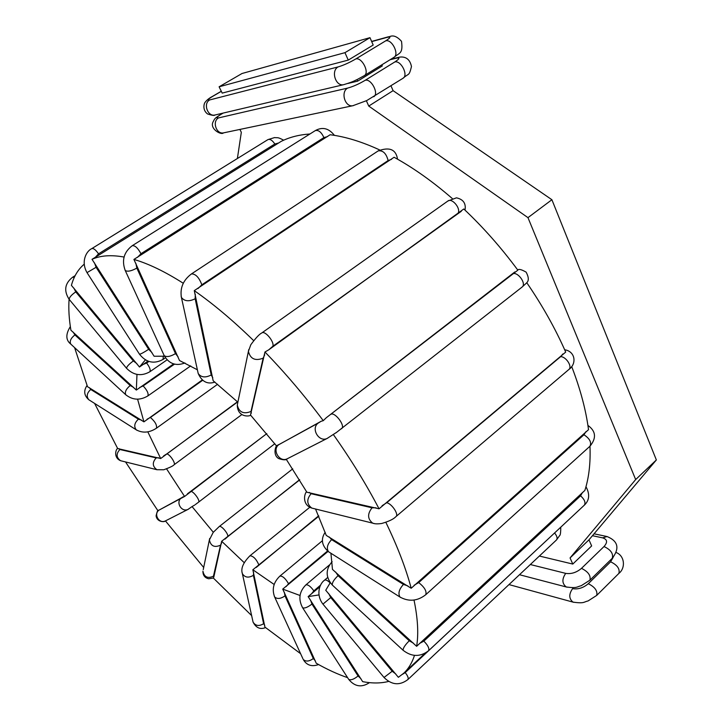<?xml version="1.0" encoding="UTF-8"?>
<svg xmlns="http://www.w3.org/2000/svg" width="722" height="722" viewBox="0 0 722 722"><rect width="100%" height="100%" fill="white"/><g stroke="black" fill="none" stroke-linecap="round" stroke-linejoin="round"><path stroke-width="1.08" d="M164.499 356.226L154.111 356.244L92.028 259.315L95.412 257.24L98.526 253.837L274.829 144.003L278.62 142.992L95.412 257.24M286.219 459.228L306.895 492.233L379.05 508.811L565.705 352.092C555.417 328.718 542.439 305.587 526.762 282.681M315.541 509.001L326.245 535.39L411.197 588.259L588.52 429.689C585.957 410.06 580.344 389.005 571.68 366.523M277.022 445.673L321.128 421.287L323.257 420.664L326.353 417.668L517.854 270.163C501.285 247.736 483.271 227.349 463.813 208.983L268.728 349.836L264.956 351.993L250.498 415.033L276.652 446.106M452.342 198.577C432.821 181.619 413.408 167.847 394.095 157.261L194.272 290.632L213.152 380.738L237.89 402.19M379.745 149.977C361.957 141.756 345.423 136.684 330.153 134.743L133.904 259.424L179.525 360.531L197.386 369.799M278.62 142.992L281.174 141.377C289.513 137.198 299.088 134.734 309.909 133.994M330.929 553.26L332.463 569.396L416.63 646.307L584.865 490.428C588.935 477.811 590.641 463.073 589.982 446.205M330.243 582.699L325.739 590.262L398.373 677.299L403.76 673.202C408.49 668.807 412.072 662.868 414.491 655.395M319.918 586.733L308.141 596.607L362.67 681.658C372.317 683.472 380.972 683.391 388.617 681.424M318.953 594.937L308.141 596.607M147.938 361.117L139.49 367.011L145.375 359.881M173.632 363.906L136.332 390.079L136.972 374.411M202.241 379.98L143.931 421.847L137.595 399.176M237.448 401.766L160.69 458.524L147.802 431.837M195.382 504.552L198.451 502.268C200.833 500.887 192.63 489.967 190.409 491.574L266.788 433.624L184.588 496.465L166.601 468.894M244.226 562.673L221.663 541.256L213.829 577.004L213.459 576.183L220.526 545.182C214.461 547.854 210.752 546.094 209.389 539.912L213.198 532.403L219.19 526.591C220.914 524.777 228.73 533.928 227.782 536.663L299.603 479.697M213.315 532.285L192.052 506.582L188.081 509.353C181.52 512.665 175.338 502.052 181.403 497.891L159.039 510.12L184.588 496.465M194.723 505.039L192.052 506.582M299.711 479.859L221.663 541.256M318.835 516.203L252.853 569.766L264.92 627.084L300.596 653.69M274.17 584.486L252.853 569.766M300.036 595.497L282.735 589.107L316.245 663.256C327.165 669.438 337.616 674.24 347.589 677.651M328.059 551.4L282.735 589.107M213.829 577.004L213.315 578.015L251.644 615.613M165.446 520.905L203.685 567.483M125.529 461.936L157.965 510.806M94.627 403.436L117.686 448.561L160.69 458.524M74.601 347.625L87.515 386.685L143.931 421.847M69.086 299.269C68.409 308.619 69.023 318.943 70.918 330.234L136.332 390.079M84.131 264.252C78.075 269.423 73.834 276.463 71.406 285.361L139.49 367.011M336.876 432.153L327.147 438.435C318.862 442.613 310.586 428.39 318.221 423.092L278.9 444.59C271.689 449.571 279.369 462.757 287.185 458.813L287.87 458.461M379.05 508.811C366.216 484.236 350.946 459.436 333.248 434.4M411.197 588.259C405.899 568.322 397.461 546.355 385.864 522.349M323.257 420.664C304.81 395.963 285.38 373.075 264.956 351.993M253.675 340.631L253.666 340.64C233.206 320.676 213.405 304.007 194.272 290.632M183.28 283.268C164.959 271.607 148.497 263.665 133.904 259.424M124.049 257.041C111.125 254.713 100.448 255.471 92.028 259.315M416.63 646.307C418.688 633.844 417.821 618.429 414.022 600.063M159.039 510.12C153.245 514.082 159.084 524.109 165.347 520.95C164.463 522.349 156.882 522.06 156.096 515.824C157.044 511.681 157.82 509.867 158.398 510.373L158.741 510.138M572.79 564.062L570.064 557.935L588.981 539.83L591.643 545.94L572.79 564.062L539.37 556.039M239.912 129.428L241.319 132.316L237.385 158.515M570.064 557.935L635.667 479.561L527.972 217.647L368.743 106.071L366.379 100.755M348.266 60.097L222.195 93.111L219.109 86.793L241.996 73.518L369.98 37.67L373.193 45.044L348.266 60.097L344.954 52.67L219.109 86.793M381.83 64.827L382.308 65.928L357.643 81.153L356.966 79.628M357.643 81.153L347.833 83.472M588.981 539.83L656.361 459.95L551.897 199.723L393.093 90.656L390.99 85.846M344.954 52.67L369.98 37.67M368.743 106.071L393.093 90.656M527.972 217.647L551.897 199.723M635.667 479.561L656.361 459.95M151.918 352.507L148.651 349.304L96.089 267.293L94.465 262.835M376.018 507.783L372.074 507.81L311.092 493.713L309.269 492.422M562.88 353.96L560.651 356.641L386.694 502.738L382.082 505.716M413.489 643.212L409.257 640.784L338.067 575.66L335.631 572.032M582.519 492.449L580.578 495.797L423.85 641.136L419.554 643.428M585.975 486.718C590.009 494.182 589.459 500.328 584.333 505.156C585.858 502.656 584.603 499.534 580.578 495.797M264.739 625.297L263.602 623.718L253.404 575.317L253.63 572.338M256.193 567.474L318.664 515.806M253.404 575.317C248.603 578.132 244.929 577.6 242.393 573.71C240.607 568.62 243.143 562.637 249.992 555.741C253.377 556.075 256.31 559.09 258.81 564.784M252.817 620.947L253.07 622.102C255.525 625.938 259.036 626.479 263.602 623.718M311.092 493.713C306.471 499.335 306.697 504.127 311.769 508.071L313.447 508.487M564.676 349.773C575.335 351.343 576.995 363.807 568.837 369.52C572.636 366.821 566.174 356.614 560.651 356.641M568.837 369.52L395.972 516.6C399.095 514.533 391.748 503.541 386.694 502.738M374.357 523.585L372.714 523.161C367.48 518.992 367.263 513.865 372.074 507.81M278.9 444.59L278.06 444.851M514.822 271.959L326.353 417.668M521.681 287.356L522.015 287.121C527.033 283.746 517.16 270.588 512.223 274.071M341.353 428.805L341.623 428.624C345.73 426.007 334.846 411.585 330.829 414.329M321.128 421.287L318.221 423.092M327.797 438.11L287.185 458.813C286.165 460.221 283.295 460.131 278.593 458.533C272.248 454.716 276.021 444.635 277.239 445.438M407.84 585.903L403.445 584.432L331.615 539.641L329.25 536.978M400.809 597.572L400.015 597.067C397.885 593.529 399.031 589.323 403.445 584.432M331.615 539.641C327.301 544.207 326.281 548.242 328.555 551.752L400.015 597.067C408.896 601.922 417.469 601.137 425.745 594.72C426.892 591.264 424.545 587.221 418.706 582.6L414.175 585.208M585.948 431.648L583.945 434.761L418.706 582.6M587.916 425.393C595.939 431.169 596.607 438.119 589.928 446.259C591.742 442.405 589.748 438.57 583.945 434.761M325.189 532.276C320.586 539.126 321.705 545.615 328.555 551.752L329.385 552.285M251.346 413.128L251.012 411.459L263.16 358.166L264.703 354.8M237.664 403.246L237.285 405.078C239.036 412.298 243.612 414.428 251.012 411.459M268.728 349.836L272.916 346.208L461.277 211.302M458.262 212.918C460.708 207.909 451.819 197.693 447.902 201.005L261.779 332.968C264.848 330.207 274.414 341.569 272.916 346.208M263.16 358.166C255.236 361.217 250.326 358.942 248.404 351.352L248.747 349.583M212.791 377.705L211.212 374.971L195.166 298.764L195.301 294.332M197.936 372.308L198.207 373.518C201.077 377.48 205.418 377.958 211.212 374.971M198.027 288.529L201.844 284.811L388.129 160.555L391.541 159.336M388.129 160.555C386.279 153.434 382.967 150.203 378.211 150.88L191.483 273.909C195.653 273.855 199.11 277.492 201.844 284.811M195.166 298.764C188.983 301.787 184.399 301.336 181.403 297.401L181.141 296.219M178.09 356.867L175.491 353.618L136.837 268.088L135.862 263.331M163.957 355.116L164.201 355.648C166.601 357.3 170.365 356.623 175.491 353.618M137.514 257.348L140.952 253.72L323.907 137.586L327.589 136.566M323.907 137.586C321.389 132.117 318.51 129.798 315.279 130.619L132.216 245.715C134.96 245.309 137.875 247.98 140.952 253.72M136.837 268.088C131.44 271.075 127.577 271.878 125.24 270.506L125.023 270.028M139.454 354.141L139.517 354.24C140.925 354.024 143.967 352.372 148.651 349.304M163.28 356.072L163.073 359.412L165.428 357.787M274.829 144.003C272.356 140.294 270.064 138.832 267.943 139.608L91.775 248.621C93.517 248.115 95.764 249.857 98.526 253.837M96.089 267.293L87.01 272.627M136.891 363.644L133.353 360.946L75.747 291.878L73.906 288.141M126.711 368.473L126.549 368.274C126.738 366.586 129.012 364.141 133.353 360.946M148.922 361.46L146.629 363.04C149.797 367.254 150.844 370.178 149.752 371.821L167.089 359.845M146.629 363.04L143.028 364.484M74.294 277.419L72.615 277.221L75.169 275.614M75.747 291.878C71.361 294.964 69.186 297.482 69.222 299.431L69.429 299.693M133.678 387.425L130.222 385.53L74.907 334.927L73.175 332.111M126.179 395.142L125.727 394.726C124.635 391.983 126.133 388.914 130.222 385.53M174.507 364.141L143.155 385.927C147.234 390.34 148.786 393.68 147.811 395.954L190.689 365.892M143.155 385.927L139.662 387.497M74.907 334.927C70.855 338.149 69.456 341.19 70.72 344.042L71.198 344.493M141.512 420.096L138.407 419.184L90.746 389.465L89.357 387.633M137.09 430.357L136.232 429.816C133.714 426.449 134.436 422.902 138.407 419.184M202.647 380.304L150.402 417.469C155.113 421.576 157.125 425.15 156.439 428.2L217.629 384.248M150.402 417.469L147.062 419.22M90.746 389.465C86.875 392.994 86.216 396.405 88.77 399.717L89.645 400.277M158.732 457.766L156.187 457.901L119.888 449.508L118.995 448.624M119.888 449.508C115.98 453.813 116.215 457.549 120.601 460.717L156.9 469.715C152.369 466.385 152.134 462.45 156.187 457.901M237.646 401.955L166.827 453.894C169.968 454.337 176.114 463.714 174.002 464.833L241.816 414.59M166.827 453.894L163.668 455.862M117.587 448.398C115.502 449.761 113.634 457.874 120.601 460.717L122.045 461.078M183.253 496.727L181.403 497.891M188.577 509.109L165.898 520.67M274.829 443.723L198.342 502.341M190.409 491.574L187.449 493.776M203.234 569.658L209.669 538.486M220.526 545.182L221.6 543.07M225.002 539.117L227.782 536.663M213.342 578.042L208.712 578.773C204.822 577.88 202.891 575.344 202.927 571.174C204.191 577.095 207.701 578.764 213.459 576.183M265.543 627.598C260.236 629.728 256.075 627.896 253.07 622.102L242.132 572.573M315.288 660.783L313.321 658.563L284.991 595.885C280.587 598.89 277.14 599.242 274.631 596.95L274.324 596.282M284.991 595.885L284.342 592.23M286.083 586.634L288.547 583.728L327.544 551.003M302.888 658.699L274.631 596.95C271.734 589.197 273.494 582.239 279.919 576.075C282.582 575.867 285.461 578.421 288.547 583.728M318.582 664.556C311.678 666.993 306.561 665.278 303.213 659.412C305.731 661.83 309.097 661.551 313.321 658.563M360.91 678.653L358.067 675.991L311.949 604.043C307.707 607.31 304.603 608.547 302.635 607.771L302.428 607.455M311.949 604.043L310.496 599.982M311.498 593.917L313.853 590.858L320.676 585.037M348.473 679.014L302.635 607.771C298.123 599.314 299.197 591.697 305.848 584.919C307.897 584.369 310.568 586.345 313.853 590.858M369.483 682.633C361.65 687.795 354.728 686.712 348.708 679.393C350.829 680.431 353.951 679.303 358.067 675.991M395.837 674.032L392.19 671.252L330.748 597.581L322.951 604.124C315.803 594.892 319.268 583.845 324.512 580.199C325.685 579.513 327.571 580.407 330.171 582.889M330.748 597.581L328.654 593.502M555.092 532.484L405.213 672.597L402.56 674.267M560.741 527.204C560.768 532.529 560.38 535.354 559.559 535.679L556.491 539.957C557.682 538.386 557.05 536.058 554.613 532.98M556.491 539.957L407.867 679.573C408.724 678.274 407.849 675.945 405.213 672.597M384.023 677.471L392.19 671.252M338.067 575.66C333.862 579.667 331.958 582.816 332.346 585.091L332.652 585.371M403.327 650.486L403.084 650.26C402.975 648.176 405.033 645.026 409.257 640.784M332.138 561.671C325.442 569.369 325.514 577.176 332.346 585.091L403.084 650.26C411.693 656.966 420.177 657.137 428.525 650.757C429.581 648.6 428.029 645.396 423.85 641.136M613.131 557.384L610.613 561.806L588.295 583.701C583.358 587.898 578.123 589.54 572.591 588.647C568.728 594.224 568.873 598.718 573.015 602.121L508.983 584.585M616.209 552.538C624.692 555.714 625.803 568.061 618.88 573.403C620.036 568.864 617.283 565.001 610.613 561.806M618.88 573.403L596.679 595.433C597.744 590.948 594.946 587.04 588.295 583.701M573.837 602.338L573.015 602.121C584.667 603.791 583.547 601.886 588.042 600.966L596.679 595.433M592.455 535.715L602.617 537.854C607.346 539.343 607.807 542.24 604.025 546.536L581.49 568.358C576.517 572.546 571.264 574.216 565.723 573.376L530.327 564.532M567.068 587.194L566.238 586.968C561.987 583.547 561.815 579.017 565.723 573.376M602.617 537.854L607.058 536.536C618.086 541.058 619.828 548.296 612.301 558.241L589.892 580.199C591.002 575.633 588.204 571.689 581.49 568.358M612.301 558.241C613.501 553.63 610.749 549.731 604.025 546.536M371.704 41.605L386.902 37.427C391.261 36.407 390.837 37.553 385.638 40.874L355.765 58.969C349.349 62.679 343.455 65.332 338.086 66.92L209.687 99.943C206.781 100.52 207.819 99.293 212.819 96.279L221.32 91.324M209.687 99.943C202.945 103.408 207.593 116.811 214.885 115.033L215.445 114.906M344.232 84.546L214.885 115.033C214.398 115.773 211.952 115.412 207.548 113.95C202.196 109.97 204.082 103.481 204.994 102.452C206.709 100.15 209.163 98.156 212.349 96.468L212.819 96.279M385.638 40.874C391.856 38.69 399.681 54.439 393.887 57.39C399.573 52.553 403.165 53.969 401.513 41.325C393.526 32.436 389.465 37.436 388.526 36.759L386.902 37.427M393.887 57.39L364.258 75.666C369.926 72.796 361.866 56.876 355.765 58.969M364.258 75.666L357.3 79.465C354.52 80.602 354.385 81.433 343.636 84.691C335.649 86.649 330.667 70.846 338.086 66.92M390.088 59.736L395.891 58.283C400.277 57.381 399.898 58.617 394.763 61.993L365.215 80.286C358.861 84.032 352.995 86.631 347.607 88.102L218.54 117.903C215.598 118.381 216.6 117.099 221.546 114.04L223.161 113.083M218.54 117.903C211.961 121.332 216.284 134.418 223.45 132.884L224.073 132.758M353.491 105.583L223.45 132.884C221.383 135.465 209.606 128.958 212.963 122.099C215.048 118.137 214.226 118.778 221.022 114.256L221.546 114.04M395.891 58.283L397.705 57.561C399.853 56.903 409.085 54.809 411.477 66.568C408.941 76.586 409.23 72.705 403.02 78.265L366.722 100.584L352.85 105.719C345.008 107.397 340.396 92.01 347.607 88.102M373.707 96.739C379.24 93.869 371.27 78.373 365.215 80.286M403.02 78.265C408.67 75.314 400.927 59.98 394.763 61.993M425.159 653.211L403.76 673.202M249.992 555.741L309.837 507.232M395.972 516.6C393.634 519.109 388.887 521.401 381.73 523.477C377.678 524.064 374.673 523.964 372.714 523.161L311.769 508.071C302.807 505.138 303.646 495.13 306.543 491.592M517.737 270.001C518.766 268.801 521.564 269.505 526.121 272.131C528.802 277.131 529.009 280.659 526.735 282.717M335.883 432.902L522.015 287.121L526.519 283.006M589.928 446.259L425.745 594.72M261.779 332.968C259.306 334.169 255.651 338.095 250.805 344.755L248.404 351.352L237.285 405.078C237.439 417.271 248.991 416.693 250.66 415.213M465.004 210.111C466.159 203.442 463.307 199.353 456.457 197.828L447.902 201.005M191.483 273.909C183.235 280.091 179.877 287.925 181.403 297.401L198.207 373.518C201.925 381.748 207.494 384.609 214.921 382.1M397.533 159.174C396.026 149.472 389.591 146.701 378.211 150.88M132.216 245.715C123.841 252.14 121.522 260.407 125.24 270.506L164.201 355.648C169.147 363.915 176.069 366.352 184.949 362.94M334.394 135.357C328.826 128.218 322.454 126.639 315.279 130.619M91.775 248.621C86.532 250.967 80.557 261.364 87.028 272.654L139.517 354.24C146.214 362.597 154.066 364.321 163.073 359.412M283.665 140.194C277.149 136.72 277.889 138.046 274.568 137.577L267.943 139.608M72.615 277.221C64.745 283.421 63.608 290.822 69.222 299.431L126.549 368.274C133.552 375.35 141.286 376.532 149.752 371.821M70.341 326.579C65.576 334.241 65.702 340.062 70.72 344.042L125.727 394.726C132.595 400.168 139.96 400.575 147.811 395.954M87.037 385.467C83.472 390.782 84.05 395.539 88.77 399.717L136.232 429.816C142.649 433.326 149.382 432.794 156.439 428.2M156.9 469.715L163.822 469.76C169.905 467.495 173.298 465.852 174.002 464.833M219.19 526.591L292.735 468.84M279.919 576.075L322.508 540.643M305.848 584.919L329.485 564.911M322.96 604.133L384.095 677.543C391.775 685.07 399.699 685.747 407.867 679.573M324.512 580.199L327.698 577.474M584.333 505.156L428.525 650.757M589.892 580.199L581.183 585.741C576.688 586.688 577.699 588.538 566.238 586.968L519.479 574.721M594.062 533.82L606.309 536.374M212.349 96.468L221.284 91.261M371.613 41.425L388.075 36.885M390.81 59.294L397.208 57.688M221.022 114.256L222.872 113.155"/></g></svg>
